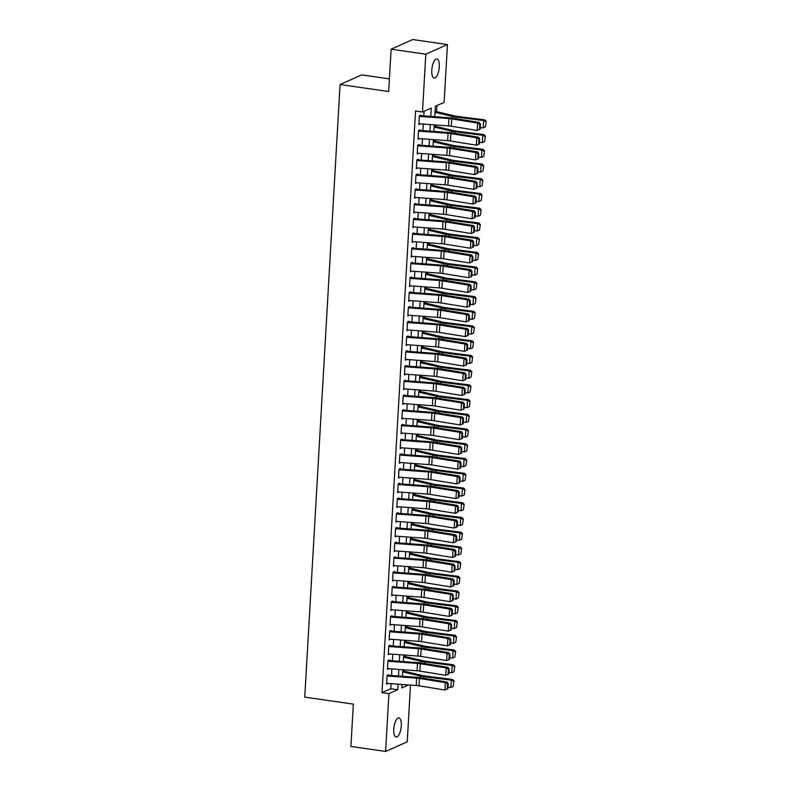 <?xml version="1.0" encoding="UTF-8"?>
<svg xmlns="http://www.w3.org/2000/svg" width="791" height="791" viewBox="0 0 791 791"><rect width="100%" height="100%" fill="white"/><g stroke="black" fill="none" stroke-linecap="round" stroke-linejoin="round"><path stroke-width="1.19" d="M393.789 729.154A9.66 3.56 -81.8 0 1 398.901 717.931A9.66 3.56 -81.8 0 1 401.274 725.822A9.66 3.56 -81.8 0 1 396.153 737.044A9.66 3.56 -81.8 0 1 393.789 729.154M431.787 70.172A9.66 3.56 -81.8 0 1 436.899 58.949A9.66 3.56 -81.8 0 1 439.272 66.84A9.66 3.56 -81.8 0 1 434.15 78.062A9.66 3.56 -81.8 0 1 431.787 70.172M389.399 78.882L361.705 74.898L340.081 84.538L304.753 697.128L353.35 704.119L350.907 746.457L385.613 751.45L388.945 693.648L397.715 689.742L398.031 684.166M340.081 84.538L388.668 91.529L391.11 49.19L412.734 39.55L447.449 44.543L444.117 102.346L435.347 106.251L434.743 116.712M404.31 671.233L404.389 669.839M405.16 656.51L405.239 655.116M406.01 641.788L406.09 640.394M406.861 627.055L406.94 625.661M407.711 612.333L407.79 610.939M408.561 597.61L408.64 596.216M409.402 582.878L409.491 581.484M410.252 568.156L410.331 566.761M411.102 553.433L411.182 552.039M411.953 538.701L412.032 537.307M412.803 523.978L412.882 522.584M413.653 509.256L413.733 507.862M414.504 494.523L414.583 493.129M415.354 479.801L415.433 478.407M416.195 465.078L416.284 463.684M417.045 450.346L417.124 448.952M417.895 435.623L417.974 434.229M418.746 420.901L418.825 419.507M419.596 406.169L419.675 404.774M420.446 391.446L420.525 390.052M421.296 376.724L421.376 375.32M422.147 361.991L422.226 360.597M422.987 347.269L423.076 345.875M423.838 332.536L423.917 331.142M424.688 317.814L424.767 316.42M425.538 303.091L425.617 301.697M426.389 288.359L426.468 286.965M427.239 273.637L427.318 272.242M428.089 258.914L428.168 257.52M428.93 244.182L429.019 242.788M429.78 229.459L429.869 228.065M430.63 214.737L430.709 213.343M431.481 200.004L431.56 198.61M432.331 185.282L432.41 183.888M433.181 170.559L433.26 169.165M434.032 155.827L434.111 154.433M434.882 141.105L434.961 139.71M435.722 126.382L435.811 124.988M436.573 111.65L436.929 105.539M410.509 685.075L407.236 741.81L385.613 751.45M388.51 676.068L388.589 674.654L387.135 675.306L386.621 684.136L388.084 683.434M389.36 661.345L389.439 659.921L387.986 660.574L387.471 669.413L388.935 668.702M390.21 646.613L390.289 645.199L388.826 645.852L388.322 654.681L389.785 653.979M391.061 631.89L391.14 630.476L389.676 631.129L389.172 639.959L390.635 639.257M391.911 617.168L391.99 615.744L390.527 616.397L390.022 625.236L391.486 624.524M392.761 602.435L392.84 601.022L391.377 601.674L390.873 610.504L392.336 609.802M393.602 587.713L393.691 586.299L392.227 586.942L391.713 595.781L393.186 595.079M394.452 572.991L394.541 571.567L393.078 572.219L392.563 581.059L394.027 580.347M395.302 558.258L395.381 556.844L393.928 557.497L393.414 566.326L394.877 565.624M396.153 543.536L396.232 542.122L394.778 542.764L394.264 551.604L395.727 550.902M397.003 528.813L397.082 527.389L395.619 528.042L395.114 536.881L396.578 536.169M397.853 514.081L397.932 512.667L396.469 513.319L395.965 522.149L397.428 521.447M398.704 499.358L398.783 497.944L397.319 498.587L396.815 507.427L398.278 506.724M399.554 484.636L399.633 483.212L398.17 483.865L397.665 492.704L399.129 491.992M400.394 469.903L400.483 468.49L399.02 469.142L398.506 477.972L399.979 477.27M401.245 455.181L401.334 453.767L399.87 454.41L399.356 463.249L400.819 462.547M402.095 440.458L402.174 439.035L400.721 439.687L400.206 448.527L401.67 447.815M402.945 425.726L403.024 424.312L401.571 424.965L401.057 433.794L402.52 433.092M403.796 411.004L403.875 409.59L402.411 410.232L401.907 419.072L403.37 418.37M404.646 396.281L404.725 394.857L403.262 395.51L402.757 404.349L404.221 403.637M405.496 381.549L405.575 380.135L404.112 380.787L403.608 389.617L405.071 388.915M406.347 366.826L406.426 365.412L404.962 366.055L404.458 374.894L405.921 374.192M407.187 352.104L407.276 350.68L405.813 351.333L405.299 360.172L406.772 359.46M408.037 337.371L408.126 335.957L406.663 336.61L406.149 345.44L407.612 344.738M408.888 322.649L408.967 321.235L407.513 321.878L406.999 330.717L408.463 330.015M409.738 307.926L409.817 306.503L408.364 307.155L407.849 315.995L409.313 315.283M410.588 293.194L410.667 291.78L409.204 292.433L408.7 301.262L410.163 300.56M411.439 278.472L411.518 277.058L410.054 277.7L409.55 286.54L411.013 285.838M412.289 263.749L412.368 262.325L410.905 262.978L410.4 271.817L411.864 271.105M413.139 249.017L413.218 247.603L411.755 248.255L411.251 257.085L412.714 256.383M413.98 234.294L414.069 232.88L412.605 233.523L412.091 242.362L413.564 241.66M414.83 219.572L414.919 218.148L413.456 218.8L412.942 227.64L414.405 226.928M415.68 204.839L415.759 203.425L414.306 204.078L413.792 212.908L415.255 212.206M416.531 190.117L416.61 188.703L415.156 189.346L414.642 198.185L416.106 197.483M417.381 175.394L417.46 173.971L415.997 174.623L415.493 183.463L416.956 182.751M418.231 160.662L418.31 159.248L416.847 159.901L416.343 168.73L417.806 168.028M419.082 145.94L419.161 144.526L417.697 145.168L417.193 154.008L418.657 153.306M419.932 131.217L420.011 129.793L418.548 130.446L418.043 139.285L419.507 138.573M430.769 116.425L431.253 108.07L422.483 111.986L415.542 110.977L382.004 692.649L390.774 688.743L391.061 683.651M391.535 675.494L391.911 668.929M392.385 660.772L392.761 654.197M393.236 646.039L393.611 639.474M394.086 631.317L394.462 624.752M394.927 616.594L395.312 610.019M395.777 601.862L396.162 595.297M396.627 587.14L397.013 580.574M397.478 572.417L397.853 565.842M398.328 557.685L398.704 551.119M399.178 542.962L399.554 536.397M400.028 528.24L400.404 521.664M400.879 513.507L401.255 506.942M401.719 498.785L402.105 492.22M402.57 484.062L402.955 477.487M403.42 469.33L403.805 462.765M404.27 454.607L404.646 448.042M405.121 439.885L405.496 433.31M405.971 425.153L406.347 418.587M406.821 410.43L407.197 403.865M407.672 395.708L408.047 389.132M408.512 380.975L408.898 374.41M409.362 366.253L409.748 359.678M410.213 351.53L410.598 344.955M411.063 336.798L411.439 330.233M411.913 322.075L412.289 315.5M412.764 307.353L413.139 300.778M413.614 292.621L413.99 286.055M414.464 277.898L414.84 271.323M415.305 263.176L415.69 256.6M416.155 248.443L416.541 241.878M417.005 233.721L417.391 227.146M417.856 218.998L418.231 212.423M418.706 204.266L419.082 197.701M419.556 189.543L419.932 182.968M420.407 174.821L420.782 168.246M421.257 160.089L421.633 153.523M422.097 145.366L422.483 138.791M422.948 130.634L423.333 124.068M423.798 115.911L424.065 111.274M420.772 116.485L420.861 115.071L419.398 115.723L418.884 124.553L420.357 123.851M391.11 49.19L425.815 54.183L447.449 44.543M382.004 692.649L388.945 693.648M422.483 111.986L425.815 54.183M398.506 676.008L398.882 669.433M399.356 661.276L399.732 654.711M400.206 646.554L400.582 639.988M401.047 631.831L401.433 625.256M401.897 617.099L402.283 610.533M402.748 602.376L403.133 595.811M403.598 587.654L403.974 581.078M404.448 572.921L404.824 566.356M405.299 558.199L405.674 551.634M406.149 543.476L406.525 536.901M406.999 528.744L407.375 522.179M407.84 514.021L408.225 507.456M408.69 499.299L409.076 492.724M409.54 484.567L409.926 478.001M410.391 469.844L410.766 463.279M411.241 455.122L411.617 448.546M412.091 440.389L412.467 433.824M412.942 425.667L413.317 419.101M413.792 410.944L414.168 404.369M414.632 396.212L415.018 389.647M415.483 381.489L415.868 374.924M416.333 366.767L416.719 360.192M417.183 352.035L417.559 345.469M418.034 337.312L418.409 330.747M418.884 322.59L419.26 316.014M419.734 307.857L420.11 301.292M420.585 293.135L420.96 286.569M421.425 278.412L421.811 271.837M422.275 263.68L422.661 257.115M423.126 248.957L423.511 242.392M423.976 234.235L424.352 227.66M424.826 219.502L425.202 212.937M425.677 204.78L426.052 198.215M426.527 190.058L426.903 183.482M427.377 175.325L427.753 168.76M428.218 160.603L428.603 154.037M429.068 145.88L429.454 139.305M429.918 131.148L430.304 124.582M402.006 684.452L401.808 687.923L408.512 684.927M434.269 124.869L433.893 131.444M433.419 139.602L433.043 146.167M432.568 154.324L432.193 160.889M431.718 169.047L431.342 175.622M430.877 183.779L430.492 190.344M430.027 198.501L429.642 205.067M429.177 213.224L428.801 219.799M428.327 227.956L427.951 234.522M427.476 242.679L427.1 249.244M426.626 257.401L426.25 263.976M425.776 272.134L425.4 278.699M424.925 286.856L424.549 293.421M424.085 301.579L423.699 308.154M423.234 316.311L422.849 322.876M422.384 331.034L422.008 337.599M421.534 345.756L421.158 352.331M420.683 360.488L420.308 367.054M419.833 375.211L419.457 381.776M418.983 389.933L418.607 396.509M418.132 404.666L417.757 411.231M417.292 419.388L416.906 425.954M416.442 434.111L416.056 440.686M415.591 448.843L415.216 455.408M414.741 463.566L414.365 470.141M413.891 478.288L413.515 484.863M413.04 493.02L412.665 499.586M412.19 507.743L411.814 514.318M411.34 522.465L410.964 529.041M410.499 537.198L410.114 543.763M409.649 551.92L409.263 558.495M408.799 566.643L408.423 573.218M407.948 581.375L407.573 587.94M407.098 596.098L406.722 602.673M406.248 610.82L405.872 617.395M405.397 625.552L405.022 632.118M404.547 640.275L404.171 646.85M403.707 654.997L403.321 661.573M402.856 669.73L402.471 676.295M390.774 688.743L397.715 689.742M419.576 123.791L420.347 123.9M418.736 138.524L419.497 138.633M417.885 153.246L418.647 153.355M417.035 167.969L417.806 168.078M416.185 182.701L416.956 182.81M415.334 197.424L416.106 197.532M414.484 212.146L415.255 212.255M413.634 226.879L414.405 226.987M412.783 241.601L413.555 241.71M411.943 256.324L412.704 256.432M411.093 271.056L411.854 271.165M410.242 285.778L411.013 285.887M409.392 300.501L410.163 300.61M408.542 315.233L409.313 315.342M407.691 329.956L408.463 330.065M406.841 344.678L407.612 344.787M405.991 359.411L406.762 359.519M405.15 374.133L405.912 374.242M404.3 388.856L405.061 388.974M403.45 403.588L404.221 403.697M402.599 418.31L403.37 418.419M401.749 433.033L402.52 433.152M400.899 447.765L401.67 447.874M400.048 462.488L400.819 462.597M399.198 477.21L399.969 477.329M398.357 491.943L399.119 492.051M397.507 506.665L398.269 506.774M396.657 521.388L397.428 521.506M395.807 536.12L396.578 536.229M394.956 550.843L395.727 550.951M394.106 565.565L394.877 565.684M393.256 580.297L394.027 580.406M392.405 595.02L393.176 595.129M391.565 609.742L392.326 609.861M390.714 624.475L391.476 624.583M389.864 639.197L390.635 639.306M389.014 653.92L389.785 654.038M388.163 668.652L388.935 668.761M387.313 683.375L388.084 683.483M419.359 116.386L448.922 118.551A7.544 1.582 -176.7 0 1 451.691 118.877L477.616 123.08L479.326 122.467L453.401 118.264A11.311 2.383 3.3 0 0 449.248 117.78L420.822 115.694M480.196 129.2L477.191 130.446L477.616 123.08L479.811 124.286L479.514 129.447L480.196 129.2L480.493 124.039L479.811 124.286M418.933 123.742L448.507 125.917A7.544 1.582 -176.7 0 1 451.265 126.234L477.191 130.446L479.514 129.447M480.493 124.039L479.326 122.467M485.466 126.847L486.247 121.418L485.466 126.847L483.182 127.924L480.295 127.559M483.182 127.924L483.608 120.558L456.051 117.078A11.311 2.383 -176.7 0 1 452.304 116.425L434.991 112.322M485.763 121.695L483.608 120.558L484.814 119.876L486.247 121.418M435.05 111.294L454.766 115.951A7.544 1.582 3.3 0 0 457.257 116.396L484.814 119.876M418.508 131.108L448.082 133.284A7.544 1.582 -176.7 0 1 450.84 133.6L476.765 137.812L478.476 137.199L452.551 132.987A11.311 2.383 3.3 0 0 448.408 132.512L419.972 130.416M479.346 143.922L476.34 145.178L476.765 137.812L478.96 139.018L478.664 144.17L479.346 143.922L479.643 138.771L478.96 139.018M418.083 138.474L447.657 140.64A7.544 1.582 -176.7 0 1 450.415 140.966L476.34 145.178L478.664 144.17M479.643 138.771L478.476 137.199M417.658 145.831L447.231 148.006A7.544 1.582 -176.7 0 1 449.99 148.322L475.915 152.534L477.626 151.921L451.701 147.709A11.311 2.383 3.3 0 0 447.558 147.235L419.121 145.149M478.496 158.645L475.5 159.901L475.915 152.534L478.11 153.741L477.813 158.892L478.496 158.645L478.792 153.494L478.11 153.741M417.233 153.197L446.806 155.372A7.544 1.582 -176.7 0 1 449.565 155.689L475.5 159.901L477.813 158.892M478.792 153.494L477.626 151.921M416.808 160.563L446.381 162.728A7.544 1.582 -176.7 0 1 449.14 163.055L475.075 167.267L476.775 166.644L450.85 162.442A11.311 2.383 3.3 0 0 446.707 161.957L418.271 159.871M477.655 173.377L474.649 174.623L475.075 167.267L477.26 168.463L476.963 173.624L477.655 173.377L477.952 168.216L477.26 168.463M416.382 167.919L445.956 170.095A7.544 1.582 -176.7 0 1 448.715 170.411L474.649 174.623L476.963 173.624M477.952 168.216L476.775 166.644M415.967 175.286L445.531 177.461A7.544 1.582 -176.7 0 1 448.299 177.777L474.224 181.989L475.925 181.376L450 177.164A11.311 2.383 3.3 0 0 445.857 176.69L417.43 174.593M476.805 188.1L473.799 189.356L474.224 181.989L476.419 183.196L476.123 188.347L476.805 188.1L477.102 182.948L476.419 183.196M415.542 182.652L445.106 184.817A7.544 1.582 -176.7 0 1 447.874 185.143L473.799 189.356L476.123 188.347M477.102 182.948L475.925 181.376M484.616 141.579L485.397 136.151L484.616 141.579L482.332 142.647L479.445 142.281M482.332 142.647L482.757 135.291L455.201 131.8A11.311 2.383 -176.7 0 1 451.453 131.148L434.14 127.054M484.913 136.418L482.757 135.291L483.963 134.599L485.397 136.151M434.2 126.016L453.915 130.683A7.544 1.582 3.3 0 0 456.407 131.118L483.963 134.599M483.766 156.302L484.547 150.873L483.766 156.302L481.482 157.379L478.595 157.014M481.482 157.379L481.907 150.013L454.35 146.533A11.311 2.383 -176.7 0 1 450.613 145.87L433.29 141.777M484.062 151.15L481.907 150.013L483.113 149.331L484.547 150.873M433.359 140.749L453.065 145.406A7.544 1.582 3.3 0 0 455.557 145.841L483.113 149.331M482.915 171.024L483.697 165.596L482.915 171.024L480.641 172.102L477.744 171.736M480.641 172.102L481.057 164.736L453.51 161.255A11.311 2.383 -176.7 0 1 449.763 160.603L432.45 156.509M483.212 165.873L481.057 164.736L482.273 164.053L483.697 165.596M432.509 155.471L452.215 160.128A7.544 1.582 3.3 0 0 454.716 160.573L482.273 164.053M482.065 185.756L482.846 180.328L482.065 185.756L479.791 186.824L476.894 186.458M479.791 186.824L480.216 179.468L452.66 175.978A11.311 2.383 -176.7 0 1 448.912 175.325L431.599 171.232M482.362 180.595L480.216 179.468L481.422 178.776L482.846 180.328M431.659 170.194L451.364 174.86A7.544 1.582 3.3 0 0 453.866 175.295L481.422 178.776M415.117 190.008L444.68 192.183A7.544 1.582 -176.7 0 1 447.449 192.5L473.374 196.712L475.084 196.099L449.15 191.887A11.311 2.383 3.3 0 0 445.007 191.412L416.58 189.326M475.955 202.822L472.949 204.078L473.374 196.712L475.569 197.918L475.272 203.069L475.955 202.822L476.251 197.671L475.569 197.918M414.692 197.374L444.255 199.55A7.544 1.582 -176.7 0 1 447.024 199.866L472.949 204.078L475.272 203.069M476.251 197.671L475.084 196.099M481.215 200.479L481.996 195.051L481.215 200.479L478.941 201.557L476.044 201.191M478.941 201.557L479.366 194.191L451.809 190.71A11.311 2.383 -176.7 0 1 448.062 190.048L430.749 185.954M481.511 195.328L479.366 194.191L480.572 193.508L481.996 195.051M430.808 184.926L450.514 189.583A7.544 1.582 3.3 0 0 453.016 190.018L480.572 193.508M414.266 204.74L443.83 206.906A7.544 1.582 -176.7 0 1 446.599 207.232L472.524 211.444L474.234 210.821L448.309 206.619A11.311 2.383 3.3 0 0 444.156 206.135L415.73 204.048M475.104 217.555L472.098 218.8L472.524 211.444L474.719 212.641L474.422 217.802L475.104 217.555L475.401 212.393L474.719 212.641M413.841 212.097L443.405 214.272A7.544 1.582 -176.7 0 1 446.173 214.588L472.098 218.8L474.422 217.802M475.401 212.393L474.234 210.821M480.374 215.201L481.146 209.773L480.374 215.201L478.09 216.279L475.193 215.913M478.09 216.279L478.515 208.913L450.959 205.433A11.311 2.383 -176.7 0 1 447.212 204.78L429.899 200.687M480.671 210.05L478.515 208.913L479.722 208.231L481.146 209.773M429.958 199.648L449.664 204.305A7.544 1.582 3.3 0 0 452.165 204.75L479.722 208.231M413.416 219.463L442.98 221.638A7.544 1.582 -176.7 0 1 445.748 221.955L471.673 226.167L473.384 225.554L447.459 221.342A11.311 2.383 3.3 0 0 443.306 220.867L414.88 218.771M474.254 232.277L471.248 233.533L471.673 226.167L473.868 227.373L473.572 232.524L474.254 232.277L474.551 227.126L473.868 227.373M412.991 226.829L442.555 228.994A7.544 1.582 -176.7 0 1 445.323 229.321L471.248 233.533L473.572 232.524M474.551 227.126L473.384 225.554M479.524 229.934L480.305 224.506L479.524 229.934L477.24 231.002L474.353 230.646M477.24 231.002L477.665 223.645L450.109 220.155A11.311 2.383 -176.7 0 1 446.361 219.502L429.048 215.409M479.821 224.773L477.665 223.645L478.871 222.953L480.305 224.506M429.108 214.371L448.823 219.038A7.544 1.582 3.3 0 0 451.315 219.473L478.871 222.953M412.566 234.185L442.129 236.361A7.544 1.582 -176.7 0 1 444.898 236.677L470.823 240.889L472.534 240.276L446.608 236.064A11.311 2.383 3.3 0 0 442.456 235.589L414.029 233.503M473.404 247L470.398 248.255L470.823 240.889L473.018 242.095L472.721 247.247L473.404 247L473.7 241.848L473.018 242.095M412.141 241.552L441.714 243.727A7.544 1.582 -176.7 0 1 444.473 244.043L470.398 248.255L472.721 247.247M473.7 241.848L472.534 240.276M478.674 244.656L479.455 239.228L478.674 244.656L476.39 245.734L473.502 245.368M476.39 245.734L476.815 238.368L449.258 234.887A11.311 2.383 -176.7 0 1 445.511 234.225L428.198 230.132M478.97 239.505L476.815 238.368L478.021 237.686L479.455 239.228M428.257 229.103L447.973 233.76A7.544 1.582 3.3 0 0 450.465 234.195L478.021 237.686M411.715 248.918L441.289 251.083A7.544 1.582 -176.7 0 1 444.048 251.409L469.973 255.622L471.683 254.999L445.758 250.796A11.311 2.383 3.3 0 0 441.615 250.312L413.179 248.226M472.553 261.732L469.547 262.978L469.973 255.622L472.168 256.818L471.871 261.979L472.553 261.732L472.85 256.571L472.168 256.818M411.29 256.274L440.864 258.449A7.544 1.582 -176.7 0 1 443.622 258.766L469.547 262.978L471.871 261.979M472.85 256.571L471.683 254.999M477.823 259.379L478.604 253.951L477.823 259.379L475.539 260.457L472.652 260.091M475.539 260.457L475.964 253.09L448.408 249.61A11.311 2.383 -176.7 0 1 444.661 248.957L427.348 244.864M478.12 254.227L475.964 253.09L477.171 252.408L478.604 253.951M427.407 243.826L447.123 248.483A7.544 1.582 3.3 0 0 449.614 248.928L477.171 252.408M410.865 263.64L440.439 265.816A7.544 1.582 -176.7 0 1 443.197 266.132L469.122 270.344L470.833 269.731L444.908 265.519A11.311 2.383 3.3 0 0 440.765 265.044L412.329 262.948M471.703 276.455L468.707 277.71L469.122 270.344L471.317 271.55L471.021 276.702L471.703 276.455L472 271.303L471.317 271.55M410.44 271.006L440.014 273.172A7.544 1.582 -176.7 0 1 442.772 273.498L468.707 277.71L471.021 276.702M472 271.303L470.833 269.731M476.973 274.111L477.754 268.683L476.973 274.111L474.689 275.189L471.802 274.823M474.689 275.189L475.114 267.823L447.558 264.332A11.311 2.383 -176.7 0 1 443.82 263.68L426.497 259.586M477.27 268.95L475.114 267.823L476.32 267.131L477.754 268.683M426.567 258.548L446.272 263.215A7.544 1.582 3.3 0 0 448.764 263.65L476.32 267.131M410.015 278.363L439.588 280.538A7.544 1.582 -176.7 0 1 442.347 280.854L468.282 285.067L469.983 284.453L444.058 280.241A11.311 2.383 3.3 0 0 439.915 279.767L411.478 277.681M470.863 291.177L467.857 292.433L468.282 285.067L470.467 286.273L470.17 291.424L470.863 291.177L471.159 286.026L470.467 286.273M409.59 285.729L439.163 287.904A7.544 1.582 -176.7 0 1 441.922 288.221L467.857 292.433L470.17 291.424M471.159 286.026L469.983 284.453M476.123 288.834L476.904 283.405L476.123 288.834L473.849 289.911L470.952 289.546M473.849 289.911L474.264 282.545L446.717 279.065A11.311 2.383 -176.7 0 1 442.97 278.402L425.657 274.309M476.419 283.682L474.264 282.545L475.48 281.863L476.904 283.405M425.716 273.281L445.422 277.938A7.544 1.582 3.3 0 0 447.924 278.373L475.48 281.863M409.174 293.095L438.738 295.261A7.544 1.582 -176.7 0 1 441.507 295.587L467.432 299.799L469.132 299.186L443.207 294.974A11.311 2.383 3.3 0 0 439.064 294.489L410.638 292.403M470.012 305.909L467.006 307.155L467.432 299.799L469.627 300.995L469.33 306.157L470.012 305.909L470.309 300.748L469.627 300.995M408.749 300.451L438.313 302.627A7.544 1.582 -176.7 0 1 441.081 302.943L467.006 307.155L469.33 306.157M470.309 300.748L469.132 299.186M475.272 303.556L476.053 298.128L475.272 303.556L472.998 304.634L470.101 304.268M472.998 304.634L473.423 297.278L445.867 293.787A11.311 2.383 -176.7 0 1 442.12 293.135L424.807 289.041M475.569 298.405L473.423 297.278L474.63 296.585L476.053 298.128M424.866 288.003L444.572 292.66A7.544 1.582 3.3 0 0 447.073 293.105L474.63 296.585M408.324 307.818L437.888 309.993A7.544 1.582 -176.7 0 1 440.656 310.309L466.581 314.521L468.292 313.908L442.357 309.696A11.311 2.383 3.3 0 0 438.214 309.222L409.787 307.126M469.162 320.632L466.156 321.888L466.581 314.521L468.776 315.728L468.48 320.879L469.162 320.632L469.459 315.48L468.776 315.728M407.899 315.184L437.463 317.349A7.544 1.582 -176.7 0 1 440.231 317.675L466.156 321.888L468.48 320.879M469.459 315.48L468.292 313.908M474.422 318.289L475.203 312.86L474.422 318.289L472.148 319.366L469.251 319M472.148 319.366L472.573 312L445.017 308.51A11.311 2.383 -176.7 0 1 441.269 307.857L423.956 303.764M474.719 313.127L472.573 312L473.779 311.318L475.203 312.86M424.016 302.726L443.721 307.392A7.544 1.582 3.3 0 0 446.223 307.828L473.779 311.318M407.474 322.54L437.037 324.715A7.544 1.582 -176.7 0 1 439.806 325.032L465.731 329.244L467.441 328.631L441.516 324.419A11.311 2.383 3.3 0 0 437.364 323.944L408.937 321.858M468.312 335.354L465.306 336.61L465.731 329.244L467.926 330.45L467.629 335.602L468.312 335.354L468.608 330.203L467.926 330.45M407.049 329.906L436.612 332.082A7.544 1.582 -176.7 0 1 439.381 332.398L465.306 336.61L467.629 335.602M468.608 330.203L467.441 328.631M473.582 333.011L474.353 327.583L473.582 333.011L471.298 334.089L468.401 333.723M471.298 334.089L471.723 326.723L444.166 323.242A11.311 2.383 -176.7 0 1 440.419 322.58L423.106 318.486M473.878 327.86L471.723 326.723L472.929 326.04L474.353 327.583M423.165 317.458L442.871 322.115A7.544 1.582 3.3 0 0 445.373 322.55L472.929 326.04M406.623 337.273L436.187 339.438A7.544 1.582 -176.7 0 1 438.956 339.764L464.881 343.976L466.591 343.363L440.666 339.151A11.311 2.383 3.3 0 0 436.513 338.667L408.087 336.58M467.461 350.087L464.455 351.333L464.881 343.976L467.076 345.173L466.779 350.334L467.461 350.087L467.758 344.925L467.076 345.173M406.198 344.639L435.762 346.804A7.544 1.582 -176.7 0 1 438.53 347.12L464.455 351.333L466.779 350.334M467.758 344.925L466.591 343.363M472.731 347.733L473.512 342.305L472.731 347.733L470.447 348.811L467.56 348.445M470.447 348.811L470.872 341.455L443.316 337.965A11.311 2.383 -176.7 0 1 439.569 337.312L422.256 333.219M473.028 342.582L470.872 341.455L472.079 340.763L473.512 342.305M422.315 332.18L442.031 336.837A7.544 1.582 3.3 0 0 444.522 337.282L472.079 340.763M405.773 351.995L435.337 354.17A7.544 1.582 -176.7 0 1 438.105 354.487L464.03 358.699L465.741 358.086L439.816 353.874A11.311 2.383 3.3 0 0 435.663 353.399L407.236 351.303M466.611 364.809L463.605 366.065L464.03 358.699L466.225 359.905L465.929 365.056L466.611 364.809L466.908 359.658L466.225 359.905M405.348 359.361L434.921 361.527A7.544 1.582 -176.7 0 1 437.68 361.853L463.605 366.065L465.929 365.056M466.908 359.658L465.741 358.086M471.881 362.466L472.662 357.038L471.881 362.466L469.597 363.544L466.71 363.178M469.597 363.544L470.022 356.177L442.466 352.687A11.311 2.383 -176.7 0 1 438.718 352.035L421.405 347.941M472.178 357.305L470.022 356.177L471.228 355.495L472.662 357.038M421.465 346.903L441.18 351.57A7.544 1.582 3.3 0 0 443.672 352.005L471.228 355.495M404.923 366.727L434.496 368.893A7.544 1.582 -176.7 0 1 437.255 369.209L463.18 373.421L464.89 372.808L438.965 368.596A11.311 2.383 3.3 0 0 434.823 368.122L406.386 366.035M465.761 379.532L462.755 380.787L463.18 373.421L465.375 374.627L465.078 379.779L465.761 379.532L466.057 374.38L465.375 374.627M404.498 374.084L434.071 376.259A7.544 1.582 -176.7 0 1 436.83 376.575L462.755 380.787L465.078 379.779M466.057 374.38L464.89 372.808M471.031 377.188L471.812 371.76L471.031 377.188L468.747 378.266L465.859 377.9M468.747 378.266L469.172 370.9L441.615 367.42A11.311 2.383 -176.7 0 1 437.868 366.757L420.555 362.664M471.327 372.037L469.172 370.9L470.378 370.218L471.812 371.76M420.614 361.635L440.33 366.292A7.544 1.582 3.3 0 0 442.822 366.727L470.378 370.218M404.072 381.45L433.646 383.615A7.544 1.582 -176.7 0 1 436.405 383.942L462.33 388.154L464.04 387.541L438.115 383.328A11.311 2.383 3.3 0 0 433.972 382.844L405.536 380.758M464.91 394.264L461.914 395.51L462.33 388.154L464.525 389.35L464.228 394.511L464.91 394.264L465.207 389.113L464.525 389.35M403.647 388.816L433.221 390.981A7.544 1.582 -176.7 0 1 435.979 391.298L461.914 395.51L464.228 394.511M465.207 389.113L464.04 387.541M470.18 391.911L470.961 386.483L470.18 391.911L467.896 392.989L465.009 392.623M467.896 392.989L468.321 385.632L440.765 382.142A11.311 2.383 -176.7 0 1 437.028 381.489L419.705 377.396M470.477 386.759L468.321 385.632L469.528 384.94L470.961 386.483M419.774 376.358L439.48 381.015A7.544 1.582 3.3 0 0 441.971 381.46L469.528 384.94M403.222 396.172L432.796 398.348A7.544 1.582 -176.7 0 1 435.554 398.664L461.489 402.876L463.19 402.263L437.265 398.051A11.311 2.383 3.3 0 0 433.122 397.576L404.685 395.48M464.07 408.987L461.064 410.242L461.489 402.876L463.674 404.082L463.378 409.234L464.07 408.987L464.366 403.835L463.674 404.082M402.797 403.539L432.37 405.704A7.544 1.582 -176.7 0 1 435.129 406.03L461.064 410.242L463.378 409.234M464.366 403.835L463.19 402.263M469.33 406.643L470.111 401.215L469.33 406.643L467.056 407.721L464.159 407.355M467.056 407.721L467.471 400.355L439.925 396.864A11.311 2.383 -176.7 0 1 436.177 396.212L418.864 392.118M469.627 401.482L467.471 400.355L468.687 399.673L470.111 401.215M418.923 391.08L438.629 395.747A7.544 1.582 3.3 0 0 441.131 396.182L468.687 399.673M402.382 410.905L431.945 413.07A7.544 1.582 -176.7 0 1 434.714 413.386L460.639 417.599L462.34 416.986L436.414 412.773A11.311 2.383 3.3 0 0 432.272 412.299L403.845 410.213M463.219 423.709L460.214 424.965L460.639 417.599L462.834 418.805L462.537 423.956L463.219 423.709L463.516 418.558L462.834 418.805M401.957 418.261L431.52 420.436A7.544 1.582 -176.7 0 1 434.289 420.753L460.214 424.965L462.537 423.956M463.516 418.558L462.34 416.986M468.48 421.366L469.261 415.937L468.48 421.366L466.206 422.443L463.308 422.078M466.206 422.443L466.631 415.077L439.074 411.597A11.311 2.383 -176.7 0 1 435.327 410.934L418.014 406.841M468.776 416.214L466.631 415.077L467.837 414.395L469.261 415.937M418.073 405.813L437.779 410.47A7.544 1.582 3.3 0 0 440.28 410.905L467.837 414.395M401.531 425.627L431.095 427.793A7.544 1.582 -176.7 0 1 433.864 428.119L459.789 432.331L461.499 431.718L435.564 427.506A11.311 2.383 3.3 0 0 431.421 427.021L402.995 424.935M462.369 438.441L459.363 439.687L459.789 432.331L461.984 433.527L461.687 438.689L462.369 438.441L462.666 433.29L461.984 433.527M401.106 432.993L430.67 435.159A7.544 1.582 -176.7 0 1 433.438 435.475L459.363 439.687L461.687 438.689M462.666 433.29L461.499 431.718M467.629 436.088L468.41 430.66L467.629 436.088L465.355 437.166L462.458 436.8M465.355 437.166L465.78 429.81L438.224 426.319A11.311 2.383 -176.7 0 1 434.477 425.667L417.164 421.573M467.926 430.937L465.78 429.81L466.987 429.118L468.41 430.66M417.223 420.535L436.929 425.192A7.544 1.582 3.3 0 0 439.43 425.637L466.987 429.118M400.681 440.35L430.245 442.525A7.544 1.582 -176.7 0 1 433.013 442.841L458.938 447.053L460.649 446.44L434.724 442.228A11.311 2.383 3.3 0 0 430.571 441.754L402.144 439.658M461.519 453.164L458.513 454.42L458.938 447.053L461.133 448.26L460.837 453.411L461.519 453.164L461.815 448.013L461.133 448.26M400.256 447.716L429.82 449.881A7.544 1.582 -176.7 0 1 432.588 450.208L458.513 454.42L460.837 453.411M461.815 448.013L460.649 446.44M466.789 450.821L467.56 445.392L466.789 450.821L464.505 451.898L461.608 451.532M464.505 451.898L464.93 444.532L437.374 441.042A11.311 2.383 -176.7 0 1 433.626 440.389L416.313 436.296M467.085 445.669L464.93 444.532L466.136 443.85L467.56 445.392M416.373 435.258L436.078 439.925A7.544 1.582 3.3 0 0 438.58 440.36L466.136 443.85M399.831 455.082L429.394 457.247A7.544 1.582 -176.7 0 1 432.163 457.564L458.088 461.776L459.798 461.163L433.873 456.951A11.311 2.383 3.3 0 0 429.721 456.476L401.294 454.39M460.669 467.886L457.663 469.142L458.088 461.776L460.283 462.982L459.986 468.134L460.669 467.886L460.965 462.735L460.283 462.982M399.406 462.438L428.969 464.614A7.544 1.582 -176.7 0 1 431.738 464.93L457.663 469.142L459.986 468.134M460.965 462.735L459.798 461.163M465.939 465.543L466.72 460.115L465.939 465.543L463.655 466.621L460.767 466.255M463.655 466.621L464.08 459.255L436.523 455.774A11.311 2.383 -176.7 0 1 432.776 455.112L415.463 451.018M466.235 460.392L464.08 459.255L465.286 458.572L466.72 460.115M415.522 449.99L435.238 454.647A7.544 1.582 3.3 0 0 437.73 455.082L465.286 458.572M398.98 469.805L428.544 471.97A7.544 1.582 -176.7 0 1 431.313 472.296L457.238 476.508L458.948 475.895L433.023 471.683A11.311 2.383 3.3 0 0 428.87 471.199L400.444 469.112M459.818 482.619L456.812 483.865L457.238 476.508L459.433 477.705L459.136 482.866L459.818 482.619L460.115 477.467L459.433 477.705M398.555 477.171L428.129 479.336A7.544 1.582 -176.7 0 1 430.887 479.653L456.812 483.865L459.136 482.866M460.115 477.467L458.948 475.895M465.088 480.266L465.869 474.837L465.088 480.266L462.804 481.343L459.917 480.977M462.804 481.343L463.229 473.987L435.673 470.497A11.311 2.383 -176.7 0 1 431.926 469.844L414.613 465.751M465.385 475.114L463.229 473.987L464.436 473.295L465.869 474.837M414.672 464.713L434.388 469.37A7.544 1.582 3.3 0 0 436.879 469.814L464.436 473.295M398.13 484.527L427.704 486.702A7.544 1.582 -176.7 0 1 430.462 487.019L456.387 491.231L458.098 490.618L432.173 486.406A11.311 2.383 3.3 0 0 428.03 485.931L399.593 483.835M458.968 497.341L455.962 498.597L456.387 491.231L458.582 492.437L458.286 497.588L458.968 497.341L459.264 492.19L458.582 492.437M397.705 491.893L427.278 494.059A7.544 1.582 -176.7 0 1 430.037 494.385L455.962 498.597L458.286 497.588M459.264 492.19L458.098 490.618M464.238 494.998L465.019 489.57L464.238 494.998L461.954 496.076L459.067 495.71M461.954 496.076L462.379 488.709L434.823 485.219A11.311 2.383 -176.7 0 1 431.075 484.567L413.762 480.473M464.535 489.847L462.379 488.709L463.585 488.027L465.019 489.57M413.822 479.435L433.537 484.102A7.544 1.582 3.3 0 0 436.029 484.537L463.585 488.027M397.28 499.259L426.853 501.425A7.544 1.582 -176.7 0 1 429.612 501.741L455.537 505.953L457.247 505.34L431.322 501.128A11.311 2.383 3.3 0 0 427.18 500.654L398.743 498.567M458.118 512.064L455.122 513.319L455.537 505.953L457.732 507.16L457.435 512.311L458.118 512.064L458.414 506.912L457.732 507.16M396.855 506.616L426.428 508.791A7.544 1.582 -176.7 0 1 429.187 509.107L455.122 513.319L457.435 512.311M458.414 506.912L457.247 505.34M463.388 509.72L464.169 504.292L463.388 509.72L461.104 510.798L458.216 510.432M461.104 510.798L461.529 503.432L433.972 499.952A11.311 2.383 -176.7 0 1 430.235 499.289L412.912 495.196M463.684 504.569L461.529 503.432L462.735 502.75L464.169 504.292M412.981 494.167L432.687 498.824A7.544 1.582 3.3 0 0 435.179 499.259L462.735 502.75M396.429 513.982L426.003 516.147A7.544 1.582 -176.7 0 1 428.762 516.474L454.696 520.686L456.397 520.073L430.472 515.861A11.311 2.383 3.3 0 0 426.329 515.376L397.893 513.29M457.277 526.796L454.271 528.042L454.696 520.686L456.882 521.882L456.585 527.043L457.277 526.796L457.574 521.645L456.882 521.882M396.004 521.348L425.578 523.513A7.544 1.582 -176.7 0 1 428.336 523.83L454.271 528.042L456.585 527.043M457.574 521.645L456.397 520.073M462.537 524.443L463.318 519.015L462.537 524.443L460.263 525.521L457.366 525.155M460.263 525.521L460.678 518.164L433.132 514.674A11.311 2.383 -176.7 0 1 429.384 514.021L412.071 509.928M462.834 519.292L460.678 518.164L461.895 517.472L463.318 519.015M412.131 508.89L431.837 513.557A7.544 1.582 3.3 0 0 434.338 513.992L461.895 517.472M395.589 528.704L425.153 530.88A7.544 1.582 -176.7 0 1 427.921 531.196L453.846 535.408L455.547 534.795L429.622 530.583A11.311 2.383 3.3 0 0 425.479 530.108L397.052 528.012M456.427 541.519L453.421 542.774L453.846 535.408L456.041 536.614L455.745 541.766L456.427 541.519L456.723 536.367L456.041 536.614M395.164 536.071L424.727 538.236A7.544 1.582 -176.7 0 1 427.496 538.562L453.421 542.774L455.745 541.766M456.723 536.367L455.547 534.795M461.687 539.175L462.468 533.747L461.687 539.175L459.413 540.253L456.516 539.887M459.413 540.253L459.838 532.887L432.281 529.397A11.311 2.383 -176.7 0 1 428.534 528.744L411.221 524.651M461.984 534.024L459.838 532.887L461.044 532.205L462.468 533.747M411.28 523.612L430.986 528.279A7.544 1.582 3.3 0 0 433.488 528.714L461.044 532.205M394.739 543.437L424.302 545.602A7.544 1.582 -176.7 0 1 427.071 545.919L452.996 550.131L454.706 549.518L428.771 545.306A11.311 2.383 3.3 0 0 424.629 544.831L396.202 542.745M455.576 556.241L452.571 557.497L452.996 550.131L455.191 551.337L454.894 556.488L455.576 556.241L455.873 551.09L455.191 551.337M394.314 550.793L423.877 552.968A7.544 1.582 -176.7 0 1 426.646 553.285L452.571 557.497L454.894 556.488M455.873 551.09L454.706 549.518M460.837 553.898L461.618 548.47L460.837 553.898L458.562 554.975L455.665 554.61M458.562 554.975L458.988 547.609L431.431 544.129A11.311 2.383 -176.7 0 1 427.684 543.466L410.371 539.373M461.133 548.746L458.988 547.609L460.194 546.927L461.618 548.47M410.43 538.345L430.136 543.002A7.544 1.582 3.3 0 0 432.637 543.437L460.194 546.927M393.888 558.159L423.452 560.335A7.544 1.582 -176.7 0 1 426.22 560.651L452.145 564.863L453.856 564.25L427.931 560.038A11.311 2.383 3.3 0 0 423.778 559.553L395.352 557.467M454.726 570.973L451.72 572.219L452.145 564.863L454.341 566.059L454.044 571.221L454.726 570.973L455.023 565.822L454.341 566.059M393.463 565.525L423.027 567.691A7.544 1.582 -176.7 0 1 425.795 568.007L451.72 572.219L454.044 571.221M455.023 565.822L453.856 564.25M459.996 568.62L460.767 563.192L459.996 568.62L457.712 569.698L454.815 569.332M457.712 569.698L458.137 562.342L430.581 558.851A11.311 2.383 -176.7 0 1 426.833 558.199L409.52 554.105M460.293 563.469L458.137 562.342L459.344 561.65L460.767 563.192M409.58 553.067L429.286 557.734A7.544 1.582 3.3 0 0 431.787 558.169L459.344 561.65M393.038 572.882L422.602 575.057A7.544 1.582 -176.7 0 1 425.37 575.373L451.295 579.585L453.006 578.972L427.081 574.76A11.311 2.383 3.3 0 0 422.928 574.286L394.501 572.2M453.876 585.696L450.87 586.952L451.295 579.585L453.49 580.792L453.194 585.943L453.876 585.696L454.172 580.545L453.49 580.792M392.613 580.248L422.176 582.423A7.544 1.582 -176.7 0 1 424.945 582.74L450.87 586.952L453.194 585.943M454.172 580.545L453.006 578.972M459.146 583.353L459.927 577.924L459.146 583.353L456.862 584.43L453.975 584.065M456.862 584.43L457.287 577.064L429.731 573.574A11.311 2.383 -176.7 0 1 425.983 572.921L408.67 568.828M459.442 578.201L457.287 577.064L458.493 576.382L459.927 577.924M408.729 567.79L428.445 572.457A7.544 1.582 3.3 0 0 430.937 572.892L458.493 576.382M392.188 587.614L421.751 589.779A7.544 1.582 -176.7 0 1 424.52 590.096L450.445 594.308L452.155 593.695L426.23 589.483A11.311 2.383 3.3 0 0 422.078 589.008L393.651 586.922M453.025 600.428L450.02 601.674L450.445 594.308L452.64 595.514L452.343 600.666L453.025 600.428L453.322 595.267L452.64 595.514M391.763 594.97L421.336 597.146A7.544 1.582 -176.7 0 1 424.095 597.462L450.02 601.674L452.343 600.666M453.322 595.267L452.155 593.695M458.296 598.075L459.077 592.647L458.296 598.075L456.012 599.153L453.124 598.787M456.012 599.153L456.437 591.787L428.88 588.306A11.311 2.383 -176.7 0 1 425.133 587.644L407.82 583.55M458.592 592.924L456.437 591.787L457.643 591.104L459.077 592.647M407.879 582.522L427.595 587.179A7.544 1.582 3.3 0 0 430.086 587.614L457.643 591.104M391.337 602.337L420.911 604.512A7.544 1.582 -176.7 0 1 423.669 604.828L449.595 609.04L451.305 608.427L425.38 604.215A11.311 2.383 3.3 0 0 421.237 603.731L392.801 601.644M452.175 615.151L449.169 616.397L449.595 609.04L451.79 610.237L451.493 615.398L452.175 615.151L452.472 609.999L451.79 610.237M390.912 609.703L420.486 611.868A7.544 1.582 -176.7 0 1 423.244 612.185L449.169 616.397L451.493 615.398M452.472 609.999L451.305 608.427M457.445 612.798L458.226 607.369L457.445 612.798L455.161 613.875L452.274 613.509M455.161 613.875L455.586 606.519L428.03 603.029A11.311 2.383 -176.7 0 1 424.283 602.376L406.97 598.283M457.742 607.646L455.586 606.519L456.793 605.827L458.226 607.369M407.029 597.245L426.745 601.911A7.544 1.582 3.3 0 0 429.236 602.347L456.793 605.827M390.487 617.059L420.061 619.234A7.544 1.582 -176.7 0 1 422.819 619.551L448.744 623.763L450.455 623.15L424.53 618.938A11.311 2.383 3.3 0 0 420.387 618.463L391.95 616.377M451.325 629.873L448.329 631.129L448.744 623.763L450.939 624.969L450.643 630.12L451.325 629.873L451.621 624.722L450.939 624.969M390.062 624.425L419.635 626.601A7.544 1.582 -176.7 0 1 422.394 626.917L448.329 631.129L450.643 630.12M451.621 624.722L450.455 623.15M456.595 627.53L457.376 622.102L456.595 627.53L454.311 628.608L451.424 628.242M454.311 628.608L454.736 621.242L427.18 617.751A11.311 2.383 -176.7 0 1 423.442 617.099L406.119 613.005M456.891 622.379L454.736 621.242L455.942 620.559L457.376 622.102M406.188 611.967L425.894 616.634A7.544 1.582 3.3 0 0 428.386 617.069L455.942 620.559M389.637 631.791L419.21 633.957A7.544 1.582 -176.7 0 1 421.969 634.273L447.904 638.485L449.604 637.872L423.679 633.66A11.311 2.383 3.3 0 0 419.537 633.186L391.1 631.099M450.484 644.606L447.479 645.852L447.904 638.485L450.089 639.692L449.792 644.843L450.484 644.606L450.781 639.444L450.089 639.692M389.212 639.148L418.785 641.323A7.544 1.582 -176.7 0 1 421.544 641.639L447.479 645.852L449.792 644.843M450.781 639.444L449.604 637.872M455.745 642.252L456.526 636.824L455.745 642.252L453.47 643.33L450.573 642.964M453.47 643.33L453.886 635.964L426.339 632.484A11.311 2.383 -176.7 0 1 422.592 631.821L405.279 627.728M456.041 637.101L453.886 635.964L455.102 635.282L456.526 636.824M405.338 626.699L425.044 631.356A7.544 1.582 3.3 0 0 427.545 631.791L455.102 635.282M388.796 646.514L418.36 648.689A7.544 1.582 -176.7 0 1 421.128 649.006L447.053 653.218L448.754 652.605L422.829 648.393A11.311 2.383 3.3 0 0 418.686 647.908L390.26 645.822M449.634 659.328L446.628 660.574L447.053 653.218L449.248 654.414L448.952 659.575L449.634 659.328L449.931 654.177L449.248 654.414M388.371 653.88L417.935 656.046A7.544 1.582 -176.7 0 1 420.703 656.362L446.628 660.574L448.952 659.575M449.931 654.177L448.754 652.605M454.894 656.985L455.675 651.557L454.894 656.985L452.62 658.053L449.723 657.687M452.62 658.053L453.045 650.696L425.489 647.206A11.311 2.383 -176.7 0 1 421.741 646.554L404.428 642.46M455.191 651.824L453.045 650.696L454.252 650.004L455.675 651.557M404.488 641.422L424.194 646.089A7.544 1.582 3.3 0 0 426.695 646.524L454.252 650.004M387.946 661.236L417.51 663.412A7.544 1.582 -176.7 0 1 420.278 663.728L446.203 667.94L447.914 667.327L421.979 663.115A11.311 2.383 3.3 0 0 417.836 662.64L389.409 660.554M448.784 674.051L445.778 675.306L446.203 667.94L448.398 669.146L448.101 674.298L448.784 674.051L449.08 668.899L448.398 669.146M387.521 668.603L417.084 670.778A7.544 1.582 -176.7 0 1 419.853 671.094L445.778 675.306L448.101 674.298M449.08 668.899L447.914 667.327M454.044 671.707L454.825 666.279L454.044 671.707L451.77 672.785L448.873 672.419M451.77 672.785L452.195 665.419L424.638 661.938A11.311 2.383 -176.7 0 1 420.891 661.276L403.578 657.183M454.341 666.556L452.195 665.419L453.401 664.737L454.825 666.279M403.637 656.144L423.343 660.811A7.544 1.582 3.3 0 0 425.845 661.246L453.401 664.737M387.096 675.969L416.659 678.134A7.544 1.582 -176.7 0 1 419.428 678.451L445.353 682.663L447.063 682.05L421.138 677.838A11.311 2.383 3.3 0 0 416.986 677.363L388.559 675.277M447.933 688.783L444.928 690.029L445.353 682.663L447.548 683.869L447.251 689.02L447.933 688.783L448.23 683.622L447.548 683.869M386.67 683.325L416.234 685.5A7.544 1.582 -176.7 0 1 419.003 685.817L444.928 690.029L447.251 689.02M448.23 683.622L447.063 682.05M453.203 686.43L453.975 681.002L453.203 686.43L450.919 687.508L448.022 687.142M450.919 687.508L451.345 680.141L423.788 676.661A11.311 2.383 -176.7 0 1 420.041 675.998L402.728 671.905M453.5 681.278L451.345 680.141L452.551 679.459L453.975 681.002M402.787 670.877L422.493 675.534A7.544 1.582 3.3 0 0 424.994 675.979L452.551 679.459M448.922 118.551L448.507 125.917M451.691 118.877L451.265 126.234M455.962 118.68L456.051 117.078M452.215 118.086L452.304 116.425M448.082 133.284L447.657 140.64M450.84 133.6L450.415 140.966M447.231 148.006L446.806 155.372M449.99 148.322L449.565 155.689M446.381 162.728L445.956 170.095M449.14 163.055L448.715 170.411M445.531 177.461L445.106 184.817M448.299 177.777L447.874 185.143M455.112 133.402L455.201 131.8M451.364 132.809L451.453 131.148M454.261 148.125L454.35 146.533M450.514 147.541L450.613 145.87M453.411 162.857L453.51 161.255M449.664 162.264L449.763 160.603M452.561 177.579L452.66 175.978M448.813 176.986L448.912 175.325M444.68 192.183L444.255 199.55M447.449 192.5L447.024 199.866M451.71 192.302L451.809 190.71M447.963 191.719L448.062 190.048M443.83 206.906L443.405 214.272M446.599 207.232L446.173 214.588M450.87 207.034L450.959 205.433M447.113 206.441L447.212 204.78M442.98 221.638L442.555 228.994M445.748 221.955L445.323 229.321M450.02 221.757L450.109 220.155M446.262 221.164L446.361 219.502M442.129 236.361L441.714 243.727M444.898 236.677L444.473 244.043M449.169 236.479L449.258 234.887M445.422 235.896L445.511 234.225M441.289 251.083L440.864 258.449M444.048 251.409L443.622 258.766M448.319 251.212L448.408 249.61M444.572 250.618L444.661 248.957M440.439 265.816L440.014 273.172M443.197 266.132L442.772 273.498M447.469 265.934L447.558 264.332M443.721 265.341L443.82 263.68M439.588 280.538L439.163 287.904M442.347 280.854L441.922 288.221M446.618 280.657L446.717 279.065M442.871 280.073L442.97 278.402M438.738 295.261L438.313 302.627M441.507 295.587L441.081 302.943M445.768 295.389L445.867 293.787M442.021 294.796L442.12 293.135M437.888 309.993L437.463 317.349M440.656 310.309L440.231 317.675M444.918 310.112L445.017 308.51M441.17 309.518L441.269 307.857M437.037 324.715L436.612 332.082M439.806 325.032L439.381 332.398M444.077 324.834L444.166 323.242M440.32 324.251L440.419 322.58M436.187 339.438L435.762 346.804M438.956 339.764L438.53 347.12M443.227 339.566L443.316 337.965M439.47 338.973L439.569 337.312M435.337 354.17L434.921 361.527M438.105 354.487L437.68 361.853M442.377 354.289L442.466 352.687M438.629 353.696L438.718 352.035M434.496 368.893L434.071 376.259M437.255 369.209L436.83 376.575M441.526 369.011L441.615 367.42M437.779 368.428L437.868 366.757M433.646 383.615L433.221 390.981M436.405 383.942L435.979 391.298M440.676 383.744L440.765 382.142M436.929 383.151L437.028 381.489M432.796 398.348L432.37 405.704M435.554 398.664L435.129 406.03M439.826 398.466L439.925 396.864M436.078 397.873L436.177 396.212M431.945 413.07L431.52 420.436M434.714 413.386L434.289 420.753M438.975 413.189L439.074 411.597M435.228 412.605L435.327 410.934M431.095 427.793L430.67 435.159M433.864 428.119L433.438 435.475M438.125 427.921L438.224 426.319M434.378 427.328L434.477 425.667M430.245 442.525L429.82 449.881M433.013 442.841L432.588 450.208M437.285 442.644L437.374 441.042M433.527 442.05L433.626 440.389M429.394 457.247L428.969 464.614M432.163 457.564L431.738 464.93M436.434 457.366L436.523 455.774M432.677 456.783L432.776 455.112M428.544 471.97L428.129 479.336M431.313 472.296L430.887 479.653M435.584 472.098L435.673 470.497M431.837 471.505L431.926 469.844M427.704 486.702L427.278 494.059M430.462 487.019L430.037 494.385M434.734 486.821L434.823 485.219M430.986 486.228L431.075 484.567M426.853 501.425L426.428 508.791M429.612 501.741L429.187 509.107M433.883 501.543L433.972 499.952M430.136 500.96L430.235 499.289M426.003 516.147L425.578 523.513M428.762 516.474L428.336 523.83M433.033 516.276L433.132 514.674M429.286 515.683L429.384 514.021M425.153 530.88L424.727 538.236M427.921 531.196L427.496 538.562M432.183 530.998L432.281 529.397M428.435 530.405L428.534 528.744M424.302 545.602L423.877 552.968M427.071 545.919L426.646 553.285M431.332 545.721L431.431 544.129M427.585 545.137L427.684 543.466M423.452 560.335L423.027 567.691M426.22 560.651L425.795 568.007M430.492 560.453L430.581 558.851M426.735 559.86L426.833 558.199M422.602 575.057L422.176 582.423M425.37 575.373L424.945 582.74M429.642 575.176L429.731 573.574M425.884 574.582L425.983 572.921M421.751 589.779L421.336 597.146M424.52 590.096L424.095 597.462M428.791 589.898L428.88 588.306M425.044 589.315L425.133 587.644M420.911 604.512L420.486 611.868M423.669 604.828L423.244 612.185M427.941 604.631L428.03 603.029M424.194 604.037L424.283 602.376M420.061 619.234L419.635 626.601M422.819 619.551L422.394 626.917M427.091 619.353L427.18 617.751M423.343 618.76L423.442 617.099M419.21 633.957L418.785 641.323M421.969 634.273L421.544 641.639M426.24 634.075L426.339 632.484M422.493 633.492L422.592 631.821M418.36 648.689L417.935 656.046M421.128 649.006L420.703 656.362M425.39 648.808L425.489 647.206M421.643 648.215L421.741 646.554M417.51 663.412L417.084 670.778M420.278 663.728L419.853 671.094M424.54 663.53L424.638 661.938M420.792 662.937L420.891 661.276M416.659 678.134L416.234 685.5M419.428 678.451L419.003 685.817M423.699 678.253L423.788 676.661M419.942 677.669L420.041 675.998"/></g></svg>
